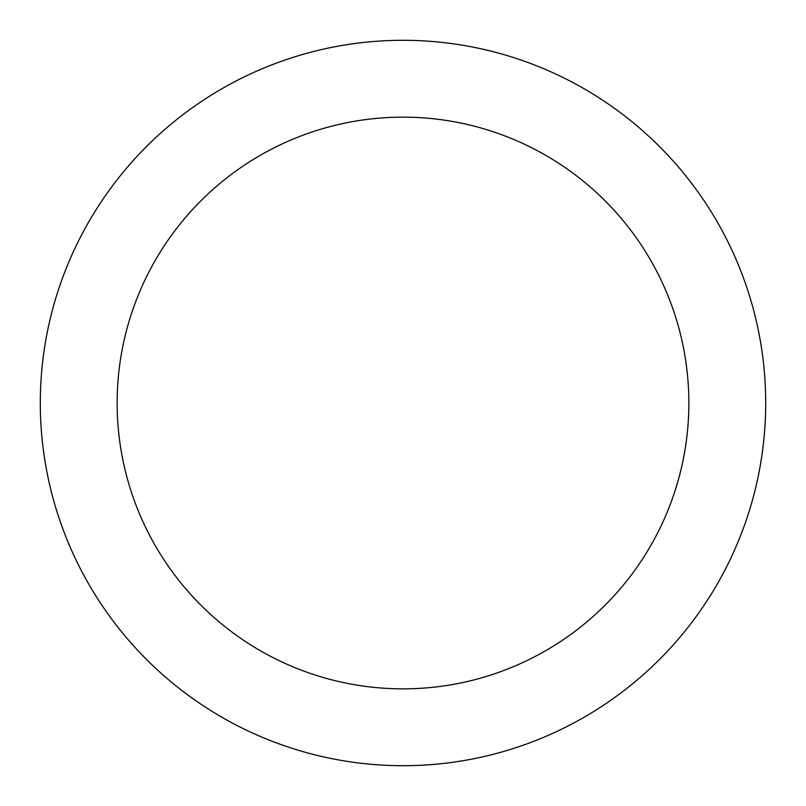 <?xml version="1.0" encoding="UTF-8"?>
<svg xmlns="http://www.w3.org/2000/svg" width="806" height="806" viewBox="0 0 806 806"><rect width="100%" height="100%" fill="white"/><g stroke="black" fill="none" stroke-linecap="round" stroke-linejoin="round"><path stroke-width="1.21" d="M688.858 403A285.858 285.858 0 0 0 403 117.142A285.858 285.858 0 0 0 117.142 403A285.858 285.858 0 0 0 403 688.858A285.858 285.858 0 0 0 688.858 403M765.7 403A362.7 362.7 0 0 0 403 40.3A362.7 362.7 0 0 0 40.3 403A362.7 362.7 0 0 0 403 765.7A362.7 362.7 0 0 0 765.7 403"/></g></svg>
